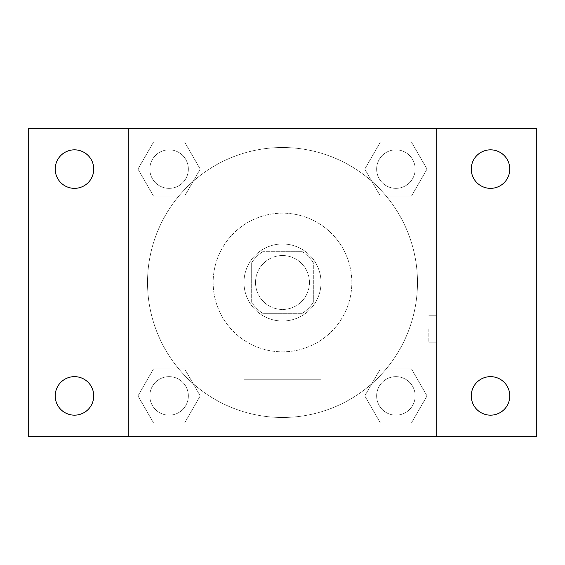 <?xml version="1.0" encoding="UTF-8"?>
<svg xmlns="http://www.w3.org/2000/svg" width="565" height="565" viewBox="0 0 565 565"><rect width="100%" height="100%" fill="white"/><g stroke="black" fill="none" stroke-linecap="round" stroke-linejoin="round"><path stroke-width="0.42" stroke-dasharray="2.83 2.12" d="M309.465 282.5A26.965 26.965 0 0 0 269.018 259.144A26.965 26.965 0 0 0 269.018 305.856A26.965 26.965 0 0 0 309.465 282.5A26.965 26.965 0 0 0 269.018 259.144A26.965 26.965 0 0 0 269.018 305.856A26.965 26.965 0 0 0 309.465 282.5M302.268 313.321L262.732 313.321A36.612 36.612 0 0 1 251.679 302.268L251.679 262.732A36.612 36.612 0 0 1 262.732 251.679L302.268 251.679A36.612 36.612 0 0 1 313.321 262.732L313.321 302.268A36.612 36.612 0 0 1 302.268 313.321L262.732 313.321A36.612 36.612 0 0 1 251.679 302.268L251.679 262.732A36.612 36.612 0 0 1 262.732 251.679L302.268 251.679A36.612 36.612 0 0 1 313.321 262.732L313.321 302.268A36.612 36.612 0 0 1 302.268 313.321M282.5 243.974A38.526 38.526 0 0 1 315.863 301.759A38.526 38.526 0 0 1 249.137 301.759A38.526 38.526 0 0 1 282.5 243.974A38.526 38.526 0 0 0 243.974 282.5A38.526 38.526 0 0 0 282.5 321.026A38.526 38.526 0 0 0 321.026 282.5A38.526 38.526 0 0 0 282.5 243.974M351.84 282.5A69.34 69.34 0 0 0 247.83 222.448A69.34 69.34 0 0 0 247.83 342.552A69.34 69.34 0 0 0 351.84 282.5A69.34 69.34 0 0 0 247.83 222.448A69.34 69.34 0 0 0 247.83 342.552A69.34 69.34 0 0 0 351.84 282.5M137.952 169.09L153.518 142.126L184.656 142.126L200.229 169.09L184.656 196.055L153.518 196.055L137.952 169.09L153.518 142.126L184.656 142.126L200.229 169.09L184.656 196.055L153.518 196.055L137.952 169.09L153.518 142.126L184.656 142.126L200.229 169.09L184.656 196.055L153.518 196.055L137.952 169.09M137.952 395.91L153.518 368.945L184.656 368.945L200.229 395.91L184.656 422.874L153.518 422.874L137.952 395.91L153.518 368.945L184.656 368.945L200.229 395.91L184.656 422.874L153.518 422.874L137.952 395.91L153.518 368.945L184.656 368.945L200.229 395.91L184.656 422.874L153.518 422.874L137.952 395.91M128.41 436.59L128.41 128.41L436.59 128.41L436.59 436.59L128.41 436.59L128.41 128.41L436.59 128.41L436.59 436.59L128.41 436.59L128.41 128.41L436.59 128.41L436.59 436.59L28.25 436.59L28.25 128.41L128.41 128.41L128.41 436.59M364.771 169.09L380.344 142.126L411.482 142.126L427.048 169.09L411.482 196.055L380.344 196.055L364.771 169.09L380.344 142.126L411.482 142.126L427.048 169.09L411.482 196.055L380.344 196.055L364.771 169.09L380.344 142.126L411.482 142.126L427.048 169.09L411.482 196.055L380.344 196.055L364.771 169.09M364.771 395.91L380.344 368.945L411.482 368.945L427.048 395.91L411.482 422.874L380.344 422.874L364.771 395.91L380.344 368.945L411.482 368.945L427.048 395.91L411.482 422.874L380.344 422.874L364.771 395.91L380.344 368.945L411.482 368.945L427.048 395.91L411.482 422.874L380.344 422.874L364.771 395.91M295.982 128.41L269.018 128.425L295.982 128.41M417.486 282.5A134.986 134.986 0 0 0 215.011 165.602A134.986 134.986 0 0 0 215.011 399.399A134.986 134.986 0 0 0 417.486 282.5A134.986 134.986 0 0 0 215.011 165.602A134.986 134.986 0 0 0 215.011 399.399A134.986 134.986 0 0 0 417.486 282.5M188.35 395.91A19.259 19.259 0 0 0 159.457 379.228A19.259 19.259 0 0 0 159.457 412.591A19.259 19.259 0 0 0 188.35 395.91A19.259 19.259 0 0 0 159.457 379.228A19.259 19.259 0 0 0 159.457 412.591A19.259 19.259 0 0 0 188.35 395.91A19.259 19.259 0 0 0 159.457 379.228A19.259 19.259 0 0 0 159.457 412.591A19.259 19.259 0 0 0 188.35 395.91A19.259 19.259 0 0 0 159.457 379.228A19.259 19.259 0 0 0 159.457 412.591A19.259 19.259 0 0 0 188.35 395.91M188.35 169.09A19.259 19.259 0 0 0 159.457 152.409A19.259 19.259 0 0 0 159.457 185.772A19.259 19.259 0 0 0 188.35 169.09A19.259 19.259 0 0 0 159.457 152.409A19.259 19.259 0 0 0 159.457 185.772A19.259 19.259 0 0 0 188.35 169.09A19.259 19.259 0 0 0 159.457 152.409A19.259 19.259 0 0 0 159.457 185.772A19.259 19.259 0 0 0 188.35 169.09A19.259 19.259 0 0 0 159.457 152.409A19.259 19.259 0 0 0 159.457 185.772A19.259 19.259 0 0 0 188.35 169.09M415.169 169.09A19.259 19.259 0 0 0 386.283 152.409A19.259 19.259 0 0 0 386.283 185.772A19.259 19.259 0 0 0 415.169 169.09A19.259 19.259 0 0 0 386.283 152.409A19.259 19.259 0 0 0 386.283 185.772A19.259 19.259 0 0 0 415.169 169.09A19.259 19.259 0 0 0 386.283 152.409A19.259 19.259 0 0 0 386.283 185.772A19.259 19.259 0 0 0 415.169 169.09A19.259 19.259 0 0 0 386.283 152.409A19.259 19.259 0 0 0 386.283 185.772A19.259 19.259 0 0 0 415.169 169.09M376.65 395.91A19.259 19.259 0 0 1 405.543 379.228A19.259 19.259 0 0 1 405.543 412.591A19.259 19.259 0 0 1 376.65 395.91A19.259 19.259 0 0 1 405.543 379.228A19.259 19.259 0 0 1 405.543 412.591A19.259 19.259 0 0 1 376.65 395.91M321.146 436.59L243.854 436.59L321.146 436.59L243.854 436.59L321.146 436.59L321.146 379.27L243.854 379.27L321.146 379.27L243.854 379.27L321.146 379.27L321.146 436.59M128.41 328.724L128.41 342.213L128.41 328.724M436.59 328.724L436.59 342.213L436.59 328.724M428.828 328.724L428.828 342.213L428.828 328.724M128.425 328.724L128.425 342.213L128.425 328.724M436.59 128.41L536.75 128.41L536.75 436.59L436.59 436.59L436.59 128.41M74.474 188.35A19.259 19.259 0 0 0 91.156 159.457A19.259 19.259 0 0 0 57.8 159.457A19.259 19.259 0 0 0 74.474 188.35M74.474 415.169A19.259 19.259 0 0 0 91.156 386.283A19.259 19.259 0 0 0 57.8 386.283A19.259 19.259 0 0 0 74.474 415.169M490.526 188.35A19.259 19.259 0 0 0 507.201 159.457A19.259 19.259 0 0 0 473.844 159.457A19.259 19.259 0 0 0 490.526 188.35M490.526 415.169A19.259 19.259 0 0 0 507.201 386.283A19.259 19.259 0 0 0 473.844 386.283A19.259 19.259 0 0 0 490.526 415.169M415.169 395.91A19.259 19.259 0 0 0 386.283 379.228A19.259 19.259 0 0 0 386.283 412.591A19.259 19.259 0 0 0 415.169 395.91A19.259 19.259 0 0 0 386.283 379.228A19.259 19.259 0 0 0 386.283 412.591A19.259 19.259 0 0 0 415.169 395.91M428.828 342.213L436.59 342.213L428.828 342.213M428.828 315.242L436.59 315.242L428.828 315.242M243.854 379.27L243.854 436.59L243.854 379.27"/><path stroke-width="0.85" d="M28.25 128.41L536.75 128.41L536.75 436.59L28.25 436.59L28.25 128.41M74.474 376.65A19.259 19.259 0 0 1 93.741 395.91A19.259 19.259 0 0 1 74.474 415.169A19.259 19.259 0 0 1 55.215 395.91A19.259 19.259 0 0 1 74.474 376.65M490.526 376.65A19.259 19.259 0 0 1 509.785 395.91A19.259 19.259 0 0 1 490.526 415.169A19.259 19.259 0 0 1 471.259 395.91A19.259 19.259 0 0 1 490.526 376.65M490.526 149.831A19.259 19.259 0 0 1 509.785 169.09A19.259 19.259 0 0 1 490.526 188.35A19.259 19.259 0 0 1 471.259 169.09A19.259 19.259 0 0 1 490.526 149.831M74.474 149.831A19.259 19.259 0 0 1 93.741 169.09A19.259 19.259 0 0 1 74.474 188.35A19.259 19.259 0 0 1 55.215 169.09A19.259 19.259 0 0 1 74.474 149.831"/></g></svg>
